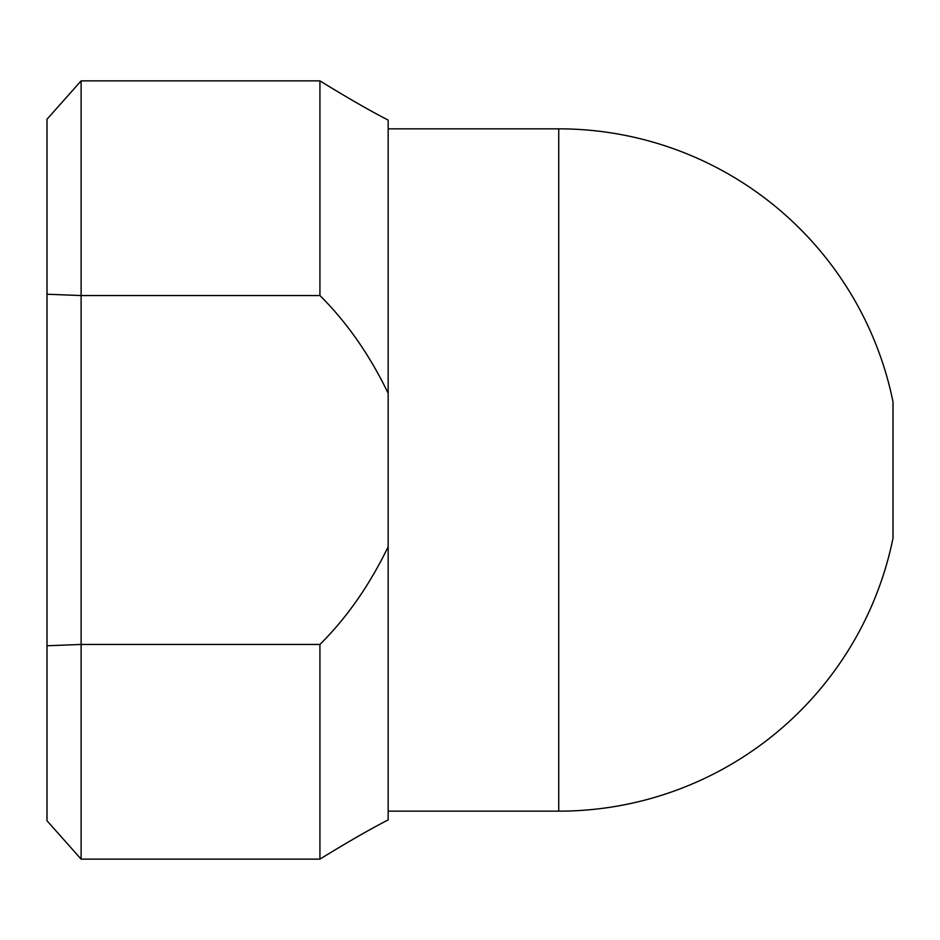 <?xml version="1.0" encoding="UTF-8"?>
<svg xmlns="http://www.w3.org/2000/svg" width="940" height="940" viewBox="0 0 940 940"><rect width="100%" height="100%" fill="white"/><g stroke="black" fill="none" stroke-linecap="round" stroke-linejoin="round"><path stroke-width="1.41" d="M558.736 811.161L558.736 128.839A341.161 341.161 0 0 1 893 401.768L893 538.232A341.161 341.161 0 0 1 558.736 811.161L388.161 811.161M319.929 295.548C346.813 322.244 369.549 354.815 388.161 393.261L388.161 546.739C369.549 585.185 346.813 617.756 319.929 644.452L319.929 859.136L81.11 859.136L81.11 80.864L319.929 80.864C346.813 97.431 369.549 110.509 388.161 120.097C369.549 110.509 346.813 97.431 319.929 80.864L319.929 295.548L81.11 295.548L47 294.232L47 645.768L81.11 644.452L319.929 644.452M388.161 393.261L388.161 120.097M388.161 819.903C369.549 829.491 346.813 842.569 319.929 859.136C346.813 842.569 369.549 829.491 388.161 819.903L388.161 546.739M47 294.232L47 119.251L81.11 80.864M47 645.768L47 820.749L81.11 859.136M388.161 425.808L388.161 445.161M47 219.502L47 230.782M558.736 128.839L388.161 128.839"/></g></svg>
